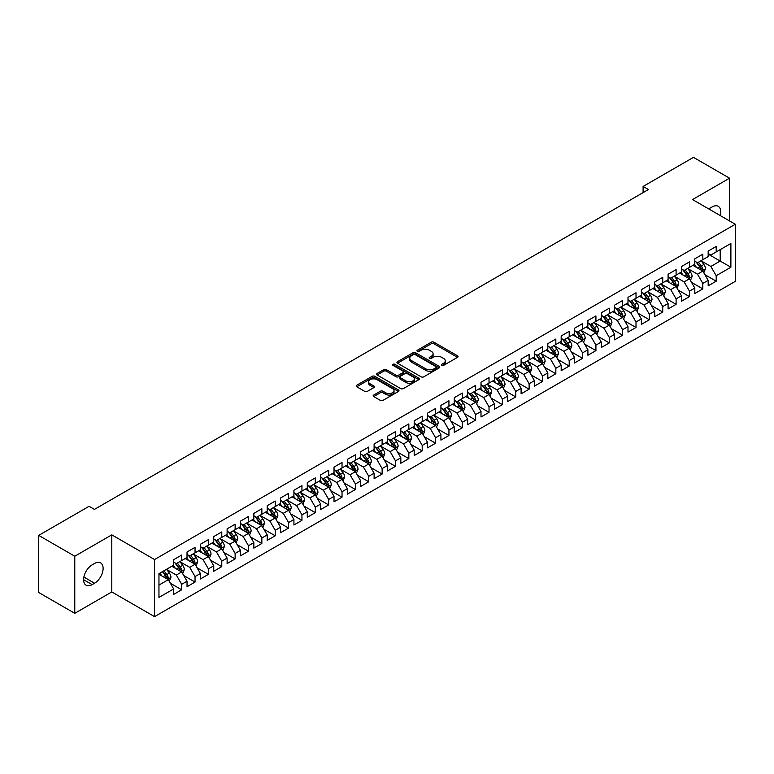 <?xml version="1.0" encoding="UTF-8"?>
<svg xmlns="http://www.w3.org/2000/svg" width="774" height="774" viewBox="0 0 774 774"><rect width="100%" height="100%" fill="white"/><g stroke="black" fill="none" stroke-linecap="round" stroke-linejoin="round"><path stroke-width="1.16" d="M441.761 365.386A1.296 0.745 0 0 0 443.599 365.386L457.531 357.336A1.858 1.074 0 0 0 458.073 356.582A1.858 1.074 0 0 0 457.531 355.817L433.924 342.195A1.858 1.074 0 0 0 431.302 342.195L417.36 350.235A1.296 0.745 0 0 0 416.983 350.767A1.296 0.745 0 0 0 417.36 351.299A1.296 0.745 0 0 0 419.198 351.299L420.998 350.254A5.94 3.425 0 0 1 429.396 350.254L431.36 351.386A5.94 3.425 0 0 1 433.101 353.815A5.94 3.425 0 0 1 431.36 356.233L429.56 357.278A1.296 0.745 0 0 0 429.183 357.811A1.296 0.745 0 0 0 429.56 358.343A1.296 0.745 0 0 0 431.399 358.343L433.198 357.298A5.94 3.425 0 0 1 441.596 357.298L443.56 358.43A5.94 3.425 0 0 1 445.302 360.858A5.94 3.425 0 0 1 443.56 363.277L441.761 364.322A1.296 0.745 0 0 0 441.373 364.854A1.296 0.745 0 0 0 441.761 365.386L441.761 364.322M373.716 395.05A1.858 1.074 0 0 0 373.174 395.804A1.858 1.074 0 0 0 373.716 396.559L380.344 400.39A1.858 1.074 0 0 0 382.966 400.39L398.446 391.451A1.858 1.074 0 0 0 398.987 390.696A1.858 1.074 0 0 0 398.446 389.932L374.829 376.309A1.858 1.074 0 0 0 372.207 376.309L356.727 385.239A1.858 1.074 0 0 0 356.185 385.994A1.858 1.074 0 0 0 356.727 386.758L364.728 391.373A1.858 1.074 0 0 0 367.36 391.373L373.977 387.551A1.858 1.074 0 0 0 374.519 386.797A1.858 1.074 0 0 0 373.977 386.033L370.011 383.749A4.963 2.864 0 0 1 368.559 381.717A4.963 2.864 0 0 1 371.617 379.076A4.963 2.864 0 0 1 377.025 379.695L392.573 388.664A4.963 2.864 0 0 1 394.024 390.696A4.963 2.864 0 0 1 390.957 393.337A4.963 2.864 0 0 1 385.558 392.718L382.966 391.228A1.858 1.074 0 0 0 380.344 391.228L373.716 395.05L373.716 396.559M74.778 556.225L74.778 613.318L111.795 591.946L111.795 534.853L74.778 556.225L38.7 535.395L89.078 506.312L94.418 509.398L648.438 189.533L643.097 186.447L643.097 192.62M111.795 534.853L154.558 559.544L735.3 224.257L735.3 281.349L154.558 616.636L154.558 559.544M729.553 220.938L729.553 178.194L692.536 199.566L735.3 224.257M729.553 178.194L693.475 157.364L643.097 186.447M421.133 376.832A1.858 1.074 0 0 0 423.755 376.832L439.235 367.902A1.858 1.074 0 0 0 439.777 367.147A1.858 1.074 0 0 0 439.235 366.383L415.628 352.751A1.858 1.074 0 0 0 412.997 352.751L397.526 361.69A1.858 1.074 0 0 0 396.975 362.445A1.858 1.074 0 0 0 397.526 363.209L421.133 376.832M393.521 365.667A1.296 0.745 0 0 1 394.837 365.841L418.811 379.686L403.36 388.616A1.858 1.074 0 0 1 400.738 388.616L377.132 374.984L383.749 371.181L383.749 369.643L377.132 373.465A1.858 1.074 0 0 0 376.58 374.219A1.858 1.074 0 0 0 377.132 374.984L377.132 373.465M383.749 371.181A1.858 1.074 0 0 1 386.371 371.181L386.371 369.643A1.858 1.074 0 0 0 383.749 369.643M386.371 369.643L395.949 375.167A1.858 1.074 0 0 0 398.571 375.167L402.964 372.633A1.858 1.074 0 0 0 403.506 371.878A1.858 1.074 0 0 0 402.964 371.114L392.998 365.367A1.296 0.745 0 0 1 392.621 364.835A1.296 0.745 0 0 1 393.415 364.138A1.296 0.745 0 0 1 394.837 364.302L418.84 378.157A1.858 1.074 0 0 1 419.382 378.921A1.858 1.074 0 0 1 418.84 379.676L418.84 378.157M708.171 254.114L720.197 261.051L720.197 249.634L730.888 243.462L716.192 251.947L716.192 246.471L708.171 251.105L708.171 256.581L702.831 259.667L702.831 254.191L694.81 258.816L694.81 264.292L689.47 267.378L689.47 261.902L681.449 266.527L681.449 272.013L676.099 275.099L676.099 269.613L668.088 274.248L668.088 279.724L662.738 282.81L662.738 277.334L654.727 281.959L654.727 287.435L649.376 290.521L649.376 285.045L641.356 289.679L641.356 295.155L636.015 298.242L636.015 292.766L627.995 297.39L627.995 302.866L622.654 305.953L622.654 300.476L614.633 305.111L614.633 310.587L609.293 313.673L609.293 308.187L601.272 312.822L601.272 318.298L595.922 321.384L595.922 315.908L587.911 320.533L587.911 326.009L582.561 329.095L582.561 323.619L574.55 328.253L574.55 333.729L569.2 336.816L569.2 331.34L561.179 335.964L561.179 341.44L555.838 344.527L555.838 339.051L547.818 343.685L547.818 349.161L542.477 352.247L542.477 346.762L534.457 351.396L534.457 356.872L529.116 359.958L529.116 354.482L521.096 359.107L521.096 364.593L515.755 367.669L515.755 362.193L507.734 366.828L507.734 372.304L502.384 375.39L502.384 369.914L494.373 374.539L494.373 380.015L489.023 383.101L489.023 377.625L481.002 382.259L481.002 387.735L475.662 390.822L475.662 385.346L467.641 389.97L467.641 395.446L462.301 398.533L462.301 393.057L454.28 397.681L454.28 403.167L448.939 406.253L448.939 400.768L440.919 405.402L440.919 410.878L435.578 413.964L435.578 408.488L427.558 413.113L427.558 418.589L422.207 421.675L422.207 416.199L414.196 420.833L414.196 426.31L408.846 429.396L408.846 423.92L400.835 428.544L400.835 434.021L395.485 437.107L395.485 431.631L387.464 436.255L387.464 441.741L382.124 444.827L382.124 439.342L374.103 443.976L374.103 449.452L368.763 452.538L368.763 447.062L360.742 451.687L360.742 457.163L355.401 460.249L355.401 454.773L347.381 459.408L347.381 464.884L342.031 467.97L342.031 462.494L334.02 467.119L334.02 472.595L328.669 475.681L328.669 470.205L320.659 474.83L320.659 480.315L315.308 483.402L315.308 477.916L307.288 482.55L307.288 488.026L301.947 491.113L301.947 485.637L293.927 490.261L293.927 495.737L288.586 498.824L288.586 493.348L280.565 497.982L280.565 503.458L275.225 506.544L275.225 501.068L267.204 505.693L267.204 511.169L261.854 514.255L261.854 508.779L253.843 513.404L253.843 518.89L248.493 521.976L248.493 516.49L240.482 521.125L240.482 526.601L235.132 529.687L235.132 524.211L227.111 528.836L227.111 534.312L221.77 537.398L221.77 531.922L213.75 536.556L213.75 542.032L208.409 545.119L208.409 539.642L200.389 544.267L200.389 549.743L195.048 552.829L195.048 547.353L187.027 551.988L187.027 557.464L181.677 560.55L181.677 555.064L173.666 559.699L173.666 565.175L158.96 573.66L158.96 597.422L173.666 588.937L168.316 579.678L158.96 574.279M730.888 243.462L730.888 267.224L716.192 275.708L710.842 266.459L701.157 260.857M704.901 274.673L716.192 281.194L716.192 275.708M716.192 281.194L708.171 285.819L708.171 280.343L702.831 283.429L697.48 274.17L687.796 268.578M691.54 282.384L702.831 288.905L702.831 283.429M702.831 288.905L694.81 293.53L694.81 288.054L689.47 291.14L684.119 281.881L674.435 276.289M678.179 290.105L689.47 296.616L689.47 291.14M689.47 296.616L681.449 301.25L681.449 295.774L676.099 298.861L670.758 289.602L661.073 284.01M664.808 297.816L676.099 304.337L676.099 298.861M676.099 304.337L668.088 308.961L668.088 303.485L662.738 306.572L657.397 297.313L647.703 291.721M651.447 305.527L662.738 312.048L662.738 306.572M662.738 312.048L654.727 316.682L654.727 311.196L649.376 314.283L644.036 305.033L634.341 299.432M638.086 313.247L649.376 319.768L649.376 314.283M649.376 319.768L641.356 324.393L641.356 318.917L636.015 322.003L630.665 312.744L620.98 307.152M624.724 320.958L636.015 327.479L636.015 322.003M636.015 327.479L627.995 332.104L627.995 326.628L622.654 329.714L617.304 320.455L607.619 314.863M611.363 328.679L622.654 335.19L622.654 329.714M622.654 335.19L614.633 339.825L614.633 334.349L609.293 337.435L603.943 328.176L594.258 322.584M598.002 336.39L609.293 342.911L609.293 337.435M609.293 342.911L601.272 347.536L601.272 342.06L595.922 345.146L590.581 335.887L580.897 330.295M584.631 344.101L595.922 350.622L595.922 345.146M595.922 350.622L587.911 355.256L587.911 349.78L582.561 352.857L577.22 343.608L567.526 338.006M571.27 351.822L582.561 358.343L582.561 352.857M582.561 358.343L574.55 362.967L574.55 357.491L569.2 360.578L563.859 351.319L554.165 345.726M557.909 359.533L569.2 366.054L569.2 360.578M569.2 366.054L561.179 370.688L561.179 365.202L555.838 368.289L550.498 359.03L540.803 353.437M544.548 367.253L555.838 373.765L555.838 368.289M555.838 373.765L547.818 378.399L547.818 372.923L542.477 376.009L537.127 366.75L527.442 361.158M531.187 374.964L542.477 381.485L542.477 376.009M542.477 381.485L534.457 386.11L534.457 380.634L529.116 383.72L523.766 374.461L514.081 368.869M517.825 382.675L529.116 389.196L529.116 383.72M529.116 389.196L521.096 393.831L521.096 388.354L515.755 391.441L510.405 382.182L500.72 376.58M504.454 390.396L515.755 396.917L515.755 391.441M515.755 396.917L507.734 401.542L507.734 396.065L502.384 399.152L497.043 389.893L487.359 384.301M491.093 398.107L502.384 404.628L502.384 399.152M502.384 404.628L494.373 409.262L494.373 403.776L489.023 406.863L483.682 397.604L473.988 392.012M477.732 405.828L489.023 412.349L489.023 406.863M489.023 412.349L481.002 416.973L481.002 411.497L475.662 414.583L470.321 405.324L460.627 399.732M464.371 413.539L475.662 420.059L475.662 414.583M475.662 420.059L467.641 424.684L467.641 419.208L462.301 422.294L456.95 413.035L447.266 407.443M451.01 421.259L462.301 427.77L462.301 422.294M462.301 427.77L454.28 432.405L454.28 426.929L448.939 430.015L443.589 420.756L433.904 415.164M437.649 428.97L448.939 435.491L448.939 430.015M448.939 435.491L440.919 440.116L440.919 434.64L435.578 437.726L430.228 428.467L420.543 422.875M424.278 436.681L435.578 443.202L435.578 437.726M435.578 443.202L427.558 447.836L427.558 442.351L422.207 445.437L416.867 436.178L407.182 430.586M410.917 444.402L422.207 450.923L422.207 445.437M422.207 450.923L414.196 455.547L414.196 450.071L408.846 453.158L403.506 443.899L393.811 438.307M397.555 452.113L408.846 458.634L408.846 453.158M408.846 458.634L400.835 463.258L400.835 457.782L395.485 460.869L390.144 451.61L380.45 446.017M384.194 459.833L395.485 466.345L395.485 460.869M395.485 466.345L387.464 470.979L387.464 465.503L382.124 468.589L376.774 459.33L367.089 453.738M370.833 467.544L382.124 474.065L382.124 468.589M382.124 474.065L374.103 478.69L374.103 473.214L368.763 476.3L363.412 467.041L353.728 461.449M357.472 475.255L368.763 481.776L368.763 476.3M368.763 481.776L360.742 486.411L360.742 480.925L355.401 484.011L350.051 474.762L340.367 469.16M344.101 482.976L355.401 489.497L355.401 484.011M355.401 489.497L347.381 494.122L347.381 488.646L342.031 491.732L336.69 482.473L327.005 476.881M330.74 490.687L342.031 497.208L342.031 491.732M342.031 497.208L334.02 501.833L334.02 496.357L328.669 499.443L323.329 490.184L313.634 484.592M317.379 498.408L328.669 504.919L328.669 499.443M328.669 504.919L320.659 509.553L320.659 504.077L315.308 507.164L309.968 497.905L300.273 492.312M304.018 506.119L315.308 512.64L315.308 507.164M315.308 512.64L307.288 517.264L307.288 511.788L301.947 514.874L296.597 505.616L286.912 500.023M290.656 513.83L301.947 520.351L301.947 514.874M301.947 520.351L293.927 524.985L293.927 519.499L288.586 522.585L283.236 513.336L273.551 507.734M277.295 521.55L288.586 528.071L288.586 522.585M288.586 528.071L280.565 532.696L280.565 527.22L275.225 530.306L269.874 521.047L260.19 515.455M263.934 529.261L275.225 535.782L275.225 530.306M275.225 535.782L267.204 540.407L267.204 534.931L261.854 538.017L256.513 528.758L246.829 523.166M250.563 536.982L261.854 543.493L261.854 538.017M261.854 543.493L253.843 548.127L253.843 542.651L248.493 545.738L243.152 536.479L233.458 530.887M237.202 544.693L248.493 551.214L248.493 545.738M248.493 551.214L240.482 555.838L240.482 550.362L235.132 553.449L229.791 544.19L220.097 538.598M223.841 552.404L235.132 558.925L235.132 553.449M235.132 558.925L227.111 563.559L227.111 558.083L221.77 561.16L216.42 551.91L206.735 546.309M210.48 560.124L221.77 566.645L221.77 561.16M221.77 566.645L213.75 571.27L213.75 565.794L208.409 568.88L203.059 559.621L193.374 554.029M197.118 567.835L208.409 574.356L208.409 568.88M208.409 574.356L200.389 578.981L200.389 573.505L195.048 576.591L189.698 567.332L180.013 561.74M183.757 575.556L195.048 582.067L195.048 576.591M195.048 582.067L187.027 586.702L187.027 581.226L181.677 584.312L176.337 575.053L166.652 569.461M170.386 583.267L181.677 589.788L181.677 584.312M181.677 589.788L173.666 594.413L173.666 588.937M173.666 562.088L176.337 563.636L181.677 560.55M158.96 585.076L168.316 579.678M187.027 554.378L189.698 555.916L195.048 552.829M176.337 575.053L181.677 571.967L171.789 566.258M187.027 581.226L181.677 571.967M200.389 546.657L203.059 548.205L208.409 545.119M189.698 567.332L195.048 564.246L185.16 558.538M200.389 573.505L195.048 564.246M213.75 538.946L216.42 540.484L221.77 537.398M203.059 559.621L208.409 556.535L198.521 550.827M213.75 565.794L208.409 556.535M227.111 531.235L229.791 532.773L235.132 529.687M216.42 551.91L221.77 548.824L211.882 543.116M227.111 558.083L221.77 548.824M240.482 523.514L243.152 525.062L248.493 521.976M229.791 544.19L235.132 541.103L225.244 535.395M240.482 550.362L235.132 541.103M253.843 515.803L256.513 517.342L261.854 514.255M243.152 536.479L248.493 533.392L238.605 527.684M253.843 542.651L248.493 533.392M267.204 508.083L269.874 509.631L275.225 506.544M256.513 528.758L261.854 525.672L251.966 519.964M267.204 534.931L261.854 525.672M280.565 500.372L283.236 501.91L288.586 498.824M269.874 521.047L275.225 517.961L265.327 512.253M280.565 527.22L275.225 517.961M293.927 492.651L296.597 494.199L301.947 491.113M283.236 513.336L288.586 510.25L278.698 504.532M293.927 519.499L288.586 510.25M307.288 484.94L309.968 486.488L315.308 483.402M296.597 505.616L301.947 502.529L292.059 496.821M307.288 511.788L301.947 502.529M320.659 477.229L323.329 478.767L328.669 475.681M309.968 497.905L315.308 494.818L305.42 489.11M320.659 504.077L315.308 494.818M334.02 469.508L336.69 471.056L342.031 467.97M323.329 490.184L328.669 487.098L318.782 481.389M334.02 496.357L328.669 487.098M347.381 461.797L350.051 463.336L355.401 460.249M336.69 482.473L342.031 479.387L332.143 473.678M347.381 488.646L342.031 479.387M360.742 454.077L363.412 455.625L368.763 452.538M350.051 474.762L355.401 471.676L345.504 465.958M360.742 480.925L355.401 471.676M374.103 446.366L376.774 447.914L382.124 444.827M363.412 467.041L368.763 463.955L358.875 458.247M374.103 473.214L368.763 463.955M387.464 438.655L390.144 440.193L395.485 437.107M376.774 459.33L382.124 456.244L372.236 450.536M387.464 465.503L382.124 456.244M400.835 430.934L403.506 432.482L408.846 429.396M390.144 451.61L395.485 448.523L385.597 442.815M400.835 457.782L395.485 448.523M414.196 423.223L416.867 424.762L422.207 421.675M403.506 443.899L408.846 440.812L398.958 435.104M414.196 450.071L408.846 440.812M427.558 415.503L430.228 417.051L435.578 413.964M416.867 436.178L422.207 433.101L412.319 427.383M427.558 442.351L422.207 433.101M440.919 407.792L443.589 409.33L448.939 406.253M430.228 428.467L435.578 425.381L425.681 419.672M440.919 434.64L435.578 425.381M454.28 400.081L456.95 401.619L462.301 398.533M443.589 420.756L448.939 417.67L439.052 411.962M454.28 426.929L448.939 417.67M467.641 392.36L470.321 393.908L475.662 390.822M456.95 413.035L462.301 409.949L452.413 404.241M467.641 419.208L462.301 409.949M481.002 384.649L483.682 386.187L489.023 383.101M470.321 405.324L475.662 402.238L465.774 396.53M481.002 411.497L475.662 402.238M494.373 376.928L497.043 378.476L502.384 375.39M483.682 397.604L489.023 394.517L479.135 388.809M494.373 403.776L489.023 394.517M507.734 369.217L510.405 370.756L515.755 367.669M497.043 389.893L502.384 386.807L492.496 381.098M507.734 396.065L502.384 386.807M521.096 361.506L523.766 363.045L529.116 359.958M510.405 382.182L515.755 379.096L505.857 373.387M521.096 388.354L515.755 379.096M534.457 353.786L537.127 355.334L542.477 352.247M523.766 374.461L529.116 371.375L519.228 365.667M534.457 380.634L529.116 371.375M547.818 346.075L550.498 347.613L555.838 344.527M537.127 366.75L542.477 363.664L532.589 357.956M547.818 372.923L542.477 363.664M561.179 338.354L563.859 339.902L569.2 336.816M550.498 359.03L555.838 355.943L545.951 350.235M561.179 365.202L555.838 355.943M574.55 330.643L577.22 332.181L582.561 329.095M563.859 351.319L569.2 348.232L559.312 342.524M574.55 357.491L569.2 348.232M587.911 322.932L590.581 324.47L595.922 321.384M577.22 343.608L582.561 340.521L572.673 334.813M587.911 349.78L582.561 340.521M601.272 315.212L603.943 316.76L609.293 313.673M590.581 335.887L595.922 332.801L586.034 327.092M601.272 342.06L595.922 332.801M614.633 307.501L617.304 309.039L622.654 305.953M603.943 328.176L609.293 325.09L599.405 319.381M614.633 334.349L609.293 325.09M627.995 299.78L630.665 301.328L636.015 298.242M617.304 320.455L622.654 317.369L612.766 311.661M627.995 326.628L622.654 317.369M641.356 292.069L644.036 293.607L649.376 290.521M630.665 312.744L636.015 309.658L626.127 303.95M641.356 318.917L636.015 309.658M654.727 284.348L657.397 285.896L662.738 282.81M644.036 305.033L649.376 301.947L639.488 296.239M654.727 311.196L649.376 301.947M668.088 276.637L670.758 278.185L676.099 275.099M657.397 297.313L662.738 294.226L652.85 288.518M668.088 303.485L662.738 294.226M681.449 268.926L684.119 270.465L689.47 267.378M670.758 289.602L676.099 286.515L666.211 280.807M681.449 295.774L676.099 286.515M694.81 261.206L697.48 262.754L702.831 259.667M684.119 281.881L689.47 278.795L679.582 273.087M694.81 288.054L689.47 278.795M708.171 253.495L710.842 255.033L716.192 251.947M697.48 274.17L702.831 271.084L692.943 265.376M708.171 280.343L702.831 271.084M38.7 535.395L38.7 592.487L74.778 613.318M111.795 591.946L154.558 616.636M710.842 266.459L720.197 261.051L730.888 267.224M720.207 215.54A12.094 6.985 120 0 0 718.233 206.3A12.094 6.985 120 0 0 712.186 206.9L709.777 208.283A12.094 6.985 120 0 0 708.771 208.932M92.154 564.865A12.094 6.985 120 0 0 84.25 575.527A12.094 6.985 120 0 0 86.108 585.221A12.094 6.985 120 0 0 92.154 584.622L94.554 583.228A12.094 6.985 120 0 0 102.458 572.567A12.094 6.985 120 0 0 100.601 562.882A12.094 6.985 120 0 0 94.554 563.482L92.154 564.865M442.273 365.56L443.56 364.825A5.94 3.425 0 0 0 445.302 362.396L445.302 360.858M433.101 353.815L433.101 355.353A5.94 3.425 0 0 1 431.36 357.781L430.083 358.526M457.502 357.346L433.924 343.733A1.858 1.074 0 0 0 431.302 343.733L417.883 351.483M439.206 367.911L415.628 354.298A1.858 1.074 0 0 0 412.997 354.298L397.546 363.219L397.526 361.69M435.956 367.669A1.296 0.745 0 0 0 436.333 367.147A1.296 0.745 0 0 0 435.956 366.615L415.232 354.647A1.296 0.745 0 0 0 413.393 354.647L411.487 355.75A5.94 3.425 0 0 0 409.756 358.168A5.94 3.425 0 0 0 411.487 360.587L425.661 368.772A5.94 3.425 0 0 0 434.05 368.772L435.956 367.669L435.956 369.217A1.296 0.745 0 0 0 436.333 368.685L436.333 367.147M409.756 358.168L409.756 359.716A5.94 3.425 0 0 0 411.487 362.135L411.487 360.587M435.956 369.217L434.05 370.311A5.94 3.425 0 0 1 425.661 370.311L411.487 362.135M386.371 371.181L395.949 376.715A1.858 1.074 0 0 0 398.571 376.715L402.964 374.171A1.858 1.074 0 0 0 403.506 373.416L403.506 371.878M405.886 380.905A4.963 2.864 0 0 0 411.294 381.524A4.963 2.864 0 0 0 414.351 378.883A4.963 2.864 0 0 0 412.9 376.851L407.424 373.697A1.858 1.074 0 0 0 404.802 373.697L400.41 376.232A1.858 1.074 0 0 0 399.868 376.986A1.858 1.074 0 0 0 400.41 377.741L405.886 380.905L405.886 382.453A4.963 2.864 0 0 0 411.294 383.072A4.963 2.864 0 0 0 414.351 380.421L414.351 378.883M399.868 376.986L399.868 378.534A1.858 1.074 0 0 0 400.41 379.289L400.41 377.741M405.886 382.453L400.41 379.289M394.024 390.696L394.024 392.234A4.963 2.864 0 0 1 390.957 394.885A4.963 2.864 0 0 1 385.558 394.266L382.966 392.766A1.858 1.074 0 0 0 380.344 392.766L373.745 396.578M368.559 381.717L368.559 383.265A4.963 2.864 0 0 0 370.011 385.288L370.011 383.749M373.958 387.561L370.011 385.288M398.417 391.46L374.829 377.847A1.858 1.074 0 0 0 372.207 377.847L356.756 386.768M703.818 272.796L705.472 268.752A5.012 2.893 -120 0 0 703.876 264.485L701.041 260.703M696.513 267.436L694.355 264.553M696 261.893L699.735 266.885A5.012 2.893 60 0 1 701.167 269.894C701.921 270.9 702.453 270.59 702.773 268.965A5.012 2.893 -120 0 0 701.341 265.956L698.496 262.163M696.881 262.405L700.383 267.078A2.554 1.471 60 0 1 700.847 267.852L702.773 268.965M690.456 280.507L692.111 276.473A5.012 2.893 -120 0 0 690.514 272.206L687.67 268.414M683.152 275.157L680.994 272.274M682.639 269.604L686.374 274.596A5.012 2.893 60 0 1 687.805 277.605C688.56 278.611 689.092 278.301 689.411 276.686A5.012 2.893 -120 0 0 687.97 273.667L685.135 269.884M683.519 270.116L687.022 274.799A2.554 1.471 60 0 1 687.486 275.573L689.411 276.686M677.095 288.228L678.75 284.184A5.012 2.893 -120 0 0 677.153 279.917L674.309 276.134M669.791 282.868L667.633 279.985M669.268 277.324L673.012 282.307A5.012 2.893 60 0 1 674.444 285.325C675.189 286.332 675.731 286.022 676.041 284.397A5.012 2.893 -120 0 0 674.609 281.388L671.774 277.595M670.149 277.827L673.661 282.51A2.554 1.471 60 0 1 674.125 283.284L676.041 284.397M663.724 295.939L665.388 291.895A5.012 2.893 -120 0 0 663.792 287.638L660.948 283.845M656.429 290.579L654.272 287.705M655.907 285.035L659.641 290.027A5.012 2.893 60 0 1 661.083 293.036C661.828 294.043 662.37 293.733 662.679 292.108A5.012 2.893 -120 0 0 661.248 289.099L658.413 285.306M656.787 285.548L660.299 290.231A2.554 1.471 60 0 1 660.764 291.005L662.679 292.108M650.363 303.66L652.027 299.615A5.012 2.893 -120 0 0 650.421 295.349L647.586 291.556M643.059 298.3L640.901 295.416M642.546 292.756L646.28 297.738A5.012 2.893 60 0 1 647.712 300.757C648.467 301.763 648.999 301.454 649.318 299.828A5.012 2.893 -120 0 0 647.886 296.81L645.052 293.027M643.426 293.259L646.929 297.942A2.554 1.471 60 0 1 647.393 298.716L649.318 299.828M637.002 311.371L638.656 307.326A5.012 2.893 -120 0 0 637.06 303.06L634.225 299.277M629.697 306.011L627.54 303.127M629.185 300.467L632.919 305.459A5.012 2.893 60 0 1 634.351 308.468C635.106 309.474 635.638 309.165 635.957 307.539A5.012 2.893 -120 0 0 634.525 304.53L631.681 300.738M630.065 300.98L633.567 305.653A2.554 1.471 60 0 1 634.032 306.427L635.957 307.539M623.641 319.082L625.295 315.047A5.012 2.893 -120 0 0 623.699 310.78L620.864 306.988M616.336 313.731L614.179 310.848M621.706 316.827L622.596 315.26A5.012 2.893 -120 0 0 621.164 312.241L618.32 308.458M616.704 308.691L620.206 313.373A2.554 1.471 60 0 1 620.671 314.147L622.596 315.26M615.823 308.178L619.558 313.17A5.012 2.893 60 0 1 620.99 316.179L621.096 316.469M610.28 326.802L611.934 322.758A5.012 2.893 -120 0 0 610.338 318.491L607.493 314.708M602.975 321.442L600.817 318.559M602.462 315.898L606.197 320.881A5.012 2.893 60 0 1 607.629 323.9C608.383 324.906 608.915 324.596 609.235 322.971A5.012 2.893 -120 0 0 607.793 319.962L604.958 316.169M603.343 316.402L606.845 321.084A2.554 1.471 60 0 1 607.309 321.858L609.235 322.971M596.918 334.513L598.573 330.469A5.012 2.893 -120 0 0 596.977 326.212L594.132 322.419M589.614 329.153L587.456 326.28M589.091 323.609L592.836 328.602A5.012 2.893 60 0 1 594.268 331.611C595.013 332.617 595.554 332.307 595.864 330.682A5.012 2.893 -120 0 0 594.432 327.673L591.597 323.88M589.972 324.122L593.484 328.805A2.554 1.471 60 0 1 593.948 329.579L595.864 330.682M583.557 342.234L585.212 338.19A5.012 2.893 -120 0 0 583.615 333.923L580.771 330.13M576.253 336.874L574.095 333.991M575.73 331.33L579.465 336.313A5.012 2.893 60 0 1 580.906 339.331C581.651 340.337 582.193 340.028 582.503 338.402A5.012 2.893 -120 0 0 581.071 335.394L578.236 331.601M576.611 331.833L580.123 336.516A2.554 1.471 60 0 1 580.587 337.29L582.503 338.402M570.186 349.945L571.851 345.901A5.012 2.893 -120 0 0 570.245 341.634L567.41 337.851M562.882 344.585L560.724 341.702M568.261 347.69L569.142 346.113A5.012 2.893 -120 0 0 567.71 343.105L564.875 339.312M563.249 339.554L566.752 344.227A2.554 1.471 60 0 1 567.216 345.011L569.142 346.113M562.369 339.041L566.104 344.033A5.012 2.893 60 0 1 567.536 347.042L567.642 347.332M556.825 357.656L558.48 353.621A5.012 2.893 -120 0 0 556.883 349.355L554.049 345.562M549.521 352.305L547.363 349.422M554.89 355.401L555.78 353.834A5.012 2.893 -120 0 0 554.348 350.816L551.504 347.033M549.888 347.265L553.391 351.947A2.554 1.471 60 0 1 553.855 352.721L555.78 353.834M549.008 346.762L552.742 351.744A5.012 2.893 60 0 1 554.174 354.753L554.281 355.043M543.464 365.376L545.119 361.332A5.012 2.893 -120 0 0 543.522 357.066L540.687 353.283M536.159 360.016L534.002 357.133M535.647 354.473L539.381 359.455A5.012 2.893 60 0 1 540.813 362.474C541.568 363.48 542.1 363.17 542.419 361.545A5.012 2.893 -120 0 0 540.987 358.536L538.143 354.744M536.527 354.976L540.029 359.658A2.554 1.471 60 0 1 540.494 360.432L542.419 361.545M530.103 373.087L531.757 369.043A5.012 2.893 -120 0 0 530.161 364.786L527.317 360.994M522.798 367.727L520.641 364.854M522.286 362.184L526.02 367.176A5.012 2.893 60 0 1 527.452 370.185C528.207 371.191 528.739 370.881 529.058 369.256A5.012 2.893 -120 0 0 527.616 366.247L524.782 362.455M523.166 362.696L526.668 367.379A2.554 1.471 60 0 1 527.133 368.153L529.058 369.256M516.742 380.808L518.396 376.764A5.012 2.893 -120 0 0 516.8 372.497L513.955 368.705M509.437 375.448L507.28 372.565M508.915 369.904L512.659 374.887A5.012 2.893 60 0 1 514.091 377.906C514.845 378.912 515.378 378.602 515.687 376.977A5.012 2.893 -120 0 0 514.255 373.968L511.421 370.175M509.795 370.407L513.307 375.09A2.554 1.471 60 0 1 513.772 375.864L515.687 376.977M503.381 388.519L505.035 384.475A5.012 2.893 -120 0 0 503.439 380.208L500.594 376.425M496.076 383.159L493.918 380.276M495.554 377.615L499.288 382.608A5.012 2.893 60 0 1 500.73 385.616C501.475 386.623 502.016 386.313 502.326 384.688A5.012 2.893 -120 0 0 500.894 381.679L498.059 377.886M496.434 378.128L499.946 382.801A2.554 1.471 60 0 1 500.41 383.585L502.326 384.688M490.01 396.24L491.674 392.195A5.012 2.893 -120 0 0 490.068 387.929L487.233 384.136M482.705 390.88L480.548 387.997M488.084 393.976L488.965 392.408A5.012 2.893 -120 0 0 487.533 389.39L484.698 385.607M483.073 385.839L486.575 390.522A2.554 1.471 60 0 1 487.039 391.296L488.965 392.408M482.192 385.336L485.927 390.319A5.012 2.893 60 0 1 487.359 393.327L487.465 393.618M476.649 403.951L478.303 399.906A5.012 2.893 -120 0 0 476.707 395.64L473.872 391.857M469.344 398.591L467.186 395.708M468.831 393.047L472.566 398.029A5.012 2.893 60 0 1 473.998 401.048C474.752 402.054 475.284 401.745 475.604 400.119A5.012 2.893 -120 0 0 474.172 397.11L471.327 393.318M469.712 393.56L473.214 398.233A2.554 1.471 60 0 1 473.678 399.007L475.604 400.119M463.287 411.662L464.942 407.617A5.012 2.893 -120 0 0 463.345 403.36L460.511 399.568M455.983 406.302L453.825 403.428M461.352 409.407L462.242 407.84A5.012 2.893 -120 0 0 460.811 404.821L457.966 401.038M456.35 401.271L459.853 405.953A2.554 1.471 60 0 1 460.317 406.727L462.242 407.84M455.47 400.758L459.205 405.75A5.012 2.893 60 0 1 460.636 408.759L460.743 409.049M449.926 419.382L451.581 415.338A5.012 2.893 -120 0 0 449.984 411.071L447.149 407.279M442.622 414.022L440.464 411.139M442.109 408.478L445.843 413.461A5.012 2.893 60 0 1 447.275 416.48C448.03 417.486 448.562 417.176 448.881 415.551A5.012 2.893 -120 0 0 447.44 412.542L444.605 408.749M442.989 408.982L446.492 413.664A2.554 1.471 60 0 1 446.956 414.438L448.881 415.551M436.565 427.093L438.219 423.049A5.012 2.893 -120 0 0 436.623 418.792L433.779 414.999M429.26 421.733L427.103 418.86M428.738 416.189L432.482 421.182A5.012 2.893 60 0 1 433.914 424.191C434.669 425.197 435.201 424.887 435.51 423.262A5.012 2.893 -120 0 0 434.079 420.253L431.244 416.46M429.618 416.702L433.13 421.375A2.554 1.471 60 0 1 433.595 422.159L435.51 423.262M423.204 434.814L424.858 430.77A5.012 2.893 -120 0 0 423.262 426.503L420.417 422.71M415.899 429.454L413.742 426.571M415.377 423.91L419.111 428.893A5.012 2.893 60 0 1 420.553 431.902C421.298 432.918 421.84 432.608 422.149 430.983A5.012 2.893 -120 0 0 420.717 427.964L417.883 424.181M416.257 424.413L419.769 429.096A2.554 1.471 60 0 1 420.234 429.87L422.149 430.983M409.833 442.525L411.497 438.481A5.012 2.893 -120 0 0 409.891 434.214L407.056 430.431M402.528 437.165L400.371 434.282M407.908 440.271L408.788 438.694A5.012 2.893 -120 0 0 407.356 435.685L404.521 431.892M402.896 432.134L406.408 436.807A2.554 1.471 60 0 1 406.863 437.581L408.788 438.694M402.016 431.621L405.75 436.613A5.012 2.893 60 0 1 407.182 439.622L407.288 439.913M396.472 450.236L398.126 446.192A5.012 2.893 -120 0 0 396.53 441.935L393.695 438.142M389.167 444.876L387.01 442.002M394.537 447.982L395.427 446.414A5.012 2.893 -120 0 0 393.995 443.396L391.151 439.613M389.535 439.845L393.037 444.528A2.554 1.471 60 0 1 393.502 445.302L395.427 446.414M388.654 439.332L392.389 444.324A5.012 2.893 60 0 1 393.821 447.333L393.927 447.624M383.111 457.956L384.765 453.912A5.012 2.893 -120 0 0 383.169 449.646L380.334 445.853M375.806 452.597L373.649 449.713M375.293 447.053L379.028 452.035A5.012 2.893 60 0 1 380.46 455.054C381.214 456.06 381.746 455.751 382.066 454.125A5.012 2.893 -120 0 0 380.634 451.116L377.789 447.324M376.174 447.556L379.676 452.239A2.554 1.471 60 0 1 380.14 453.013L382.066 454.125M369.749 465.667L371.404 461.623A5.012 2.893 -120 0 0 369.808 457.366L366.973 453.574M362.445 460.307L360.287 457.434M361.932 454.764L365.667 459.756A5.012 2.893 60 0 1 367.099 462.765C367.853 463.771 368.385 463.462 368.705 461.836A5.012 2.893 -120 0 0 367.273 458.827L364.428 455.035M362.812 455.276L366.315 459.959A2.554 1.471 60 0 1 366.779 460.733L368.705 461.836M356.388 473.388L358.043 469.344A5.012 2.893 -120 0 0 356.446 465.077L353.602 461.285M349.084 468.028L346.926 465.145M348.561 462.484L352.305 467.467A5.012 2.893 60 0 1 353.737 470.476C354.492 471.492 355.024 471.182 355.343 469.557A5.012 2.893 -120 0 0 353.902 466.538L351.067 462.755M349.442 462.987L352.954 467.67A2.554 1.471 60 0 1 353.418 468.444L355.343 469.557M343.027 481.099L344.682 477.055A5.012 2.893 -120 0 0 343.085 472.788L340.241 469.005M335.723 475.739L333.565 472.856M335.2 470.195L338.935 475.188A5.012 2.893 60 0 1 340.376 478.197C341.121 479.203 341.663 478.893 341.973 477.268A5.012 2.893 -120 0 0 340.541 474.259L337.706 470.466M336.08 470.708L339.593 475.381A2.554 1.471 60 0 1 340.057 476.155L341.973 477.268M329.656 488.81L331.32 484.776A5.012 2.893 -120 0 0 329.714 480.509L326.88 476.716M322.361 483.46L320.194 480.577M327.731 486.556L328.611 484.988A5.012 2.893 -120 0 0 327.179 481.97L324.345 478.187M322.719 478.419L326.231 483.102A2.554 1.471 60 0 1 326.686 483.876L328.611 484.988M321.839 477.906L325.573 482.899A5.012 2.893 60 0 1 327.005 485.908L327.112 486.198M316.295 496.531L317.95 492.487A5.012 2.893 -120 0 0 316.353 488.22L313.518 484.427M308.99 491.171L306.833 488.288M308.478 485.627L312.212 490.61A5.012 2.893 60 0 1 313.644 493.628C314.399 494.634 314.931 494.325 315.25 492.699A5.012 2.893 -120 0 0 313.818 489.69L310.974 485.898M309.358 486.13L312.86 490.813A2.554 1.471 60 0 1 313.325 491.587L315.25 492.699M302.934 504.242L304.588 500.197A5.012 2.893 -120 0 0 302.992 495.941L300.157 492.148M295.629 498.882L293.472 496.008M295.117 493.338L298.851 498.33A5.012 2.893 60 0 1 300.283 501.339C301.038 502.345 301.57 502.036 301.889 500.41A5.012 2.893 -120 0 0 300.457 497.401L297.613 493.609M295.997 493.851L299.499 498.533A2.554 1.471 60 0 1 299.964 499.307L301.889 500.41M289.573 511.962L291.227 507.918A5.012 2.893 -120 0 0 289.631 503.651L286.796 499.859M282.268 506.602L280.111 503.719M287.638 509.698L288.528 508.131A5.012 2.893 -120 0 0 287.096 505.112L284.252 501.329M282.636 501.562L286.138 506.244A2.554 1.471 60 0 1 286.603 507.018L288.528 508.131M281.755 501.059L285.49 506.041A5.012 2.893 60 0 1 286.922 509.05L287.019 509.34M276.212 519.673L277.866 515.629A5.012 2.893 -120 0 0 276.27 511.362L273.425 507.58M268.907 514.313L266.749 511.43M268.385 508.77L272.129 513.762A5.012 2.893 60 0 1 273.561 516.771C274.315 517.777 274.847 517.467 275.167 515.842A5.012 2.893 -120 0 0 273.725 512.833L270.89 509.04M269.275 509.282L272.777 513.955A2.554 1.471 60 0 1 273.241 514.729L275.167 515.842M262.85 527.384L264.505 523.35A5.012 2.893 -120 0 0 262.908 519.083L260.064 515.291M255.546 522.034L253.388 519.151M255.023 516.481L258.758 521.473A5.012 2.893 60 0 1 260.199 524.482C260.944 525.488 261.486 525.188 261.796 523.563A5.012 2.893 -120 0 0 260.364 520.544L257.529 516.761M255.904 516.993L259.416 521.676A2.554 1.471 60 0 1 259.88 522.45L261.796 523.563M249.48 535.105L251.144 531.061A5.012 2.893 -120 0 0 249.538 526.794L246.703 523.011M242.185 529.745L240.017 526.862M247.554 532.841L248.435 531.274A5.012 2.893 -120 0 0 247.003 528.265L244.168 524.472M242.543 524.704L246.055 529.387A2.554 1.471 60 0 1 246.509 530.161L248.435 531.274M241.662 524.201L245.397 529.184A5.012 2.893 60 0 1 246.829 532.202L246.935 532.493M236.118 542.816L237.773 538.772A5.012 2.893 -120 0 0 236.176 534.515L233.342 530.722M228.814 537.456L226.656 534.582M234.193 540.562L235.073 538.985A5.012 2.893 -120 0 0 233.642 535.976L230.797 532.183M229.181 532.425L232.684 537.108A2.554 1.471 60 0 1 233.148 537.882L235.073 538.985M228.301 531.912L232.036 536.904A5.012 2.893 60 0 1 233.467 539.913L233.574 540.204M222.757 550.537L224.412 546.492A5.012 2.893 -120 0 0 222.815 542.226L219.98 538.433M215.453 545.177L213.295 542.293M214.94 539.633L218.674 544.615A5.012 2.893 60 0 1 220.106 547.634C220.861 548.64 221.393 548.331 221.712 546.705A5.012 2.893 -120 0 0 220.28 543.696L217.436 539.904M215.82 540.136L219.323 544.819A2.554 1.471 60 0 1 219.787 545.593L221.712 546.705M209.396 558.248L211.05 554.203A5.012 2.893 -120 0 0 209.454 549.937L206.619 546.154M202.091 552.888L199.934 550.004M201.579 547.344L205.313 552.336A5.012 2.893 60 0 1 206.745 555.345C207.5 556.351 208.032 556.042 208.351 554.416A5.012 2.893 -120 0 0 206.919 551.407L204.075 547.615M202.459 547.857L205.961 552.53A2.554 1.471 60 0 1 206.426 553.313L208.351 554.416M196.035 565.958L197.689 561.924A5.012 2.893 -120 0 0 196.093 557.657L193.248 553.865M188.73 560.608L186.573 557.725M188.208 555.064L191.952 560.047A5.012 2.893 60 0 1 193.384 563.056C194.139 564.062 194.671 563.762 194.99 562.137A5.012 2.893 -120 0 0 193.548 559.118L190.714 555.335M189.098 555.568L192.6 560.25A2.554 1.471 60 0 1 193.065 561.024L194.99 562.137M182.674 573.679L184.328 569.635A5.012 2.893 -120 0 0 182.732 565.368L179.887 561.585M175.369 568.319L173.212 565.436M174.847 562.775L178.591 567.758A5.012 2.893 60 0 1 180.023 570.777C180.768 571.783 181.31 571.473 181.619 569.848A5.012 2.893 -120 0 0 180.187 566.839L177.352 563.046M175.727 563.279L179.239 567.961A2.554 1.471 60 0 1 179.703 568.735L181.619 569.848M169.303 581.39L170.967 577.346A5.012 2.893 -120 0 0 169.371 573.089L166.526 569.296M162.008 576.03L159.85 573.157M162.385 571.686L165.22 575.479A5.012 2.893 60 0 1 166.662 578.488C167.407 579.494 167.948 579.184 168.258 577.559A5.012 2.893 -120 0 0 166.826 574.55L163.991 570.757M162.733 571.483L165.878 575.682A2.554 1.471 60 0 1 166.342 576.456L168.258 577.559M443.56 364.825L443.56 363.277M429.56 358.343L429.56 357.278M431.36 357.781L431.36 356.233M417.36 351.299L417.36 350.235M431.302 343.733L431.302 342.195M433.924 343.733L433.924 342.195M457.531 357.336L457.531 355.817M412.997 354.298L412.997 352.751M415.628 354.298L415.628 352.751M439.235 367.902L439.235 366.383M425.661 370.311L425.661 368.772M434.05 370.311L434.05 368.772M395.949 376.715L395.949 375.167M398.571 376.715L398.571 375.167M402.964 374.171L402.964 372.633M394.837 365.841L394.837 364.302M380.344 392.766L380.344 391.228M382.966 392.766L382.966 391.228M385.558 394.266L385.558 392.718M373.977 387.551L373.977 386.033M356.727 386.758L356.727 385.239M372.207 377.847L372.207 376.309M374.829 377.847L374.829 376.309M398.446 391.451L398.446 389.932M83.602 579.678L92.154 584.622M83.873 577.056L94.554 583.228M702.202 270.716L705.443 268.849M701.341 265.956L703.876 264.485M697.645 268.085L699.735 266.885M688.841 278.437L692.082 276.57M687.97 273.667L690.514 272.206M684.274 275.805L686.374 274.596M675.479 286.148L678.711 284.281M674.609 281.388L677.153 279.917M670.913 283.516L673.012 282.307M662.109 293.868L665.35 291.992M661.248 289.099L663.792 287.638M657.552 291.237L659.641 290.027M648.747 301.579L651.989 299.712M647.886 296.81L650.421 295.349M644.191 298.948L646.28 297.738M635.386 309.3L638.627 307.423M634.525 304.53L637.06 303.06M630.829 306.659L632.919 305.459M622.025 317.011L625.266 315.144M621.164 312.241L623.699 310.78M617.468 314.379L619.558 313.17M608.664 324.722L611.905 322.855M607.793 319.962L610.338 318.491M604.097 322.09L606.197 320.881M595.303 332.443L598.534 330.566M594.432 327.673L596.977 326.212M590.736 329.811L592.836 328.602M581.932 340.154L585.173 338.286M581.071 335.394L583.615 333.923M577.375 337.522L579.465 336.313M568.571 347.874L571.812 345.997M567.71 343.105L570.245 341.634M564.014 345.233L566.104 344.033M555.21 355.585L558.451 353.718M554.348 350.816L556.883 349.355M550.653 352.954L552.742 351.744M541.848 363.296L545.09 361.429M540.987 358.536L543.522 357.066M537.291 360.665L539.381 359.455M528.487 371.017L531.728 369.14M527.616 366.247L530.161 364.786M523.921 368.385L526.02 367.176M515.126 378.728L518.367 376.861M514.255 373.968L516.8 372.497M510.559 376.096L512.659 374.887M501.755 386.449L504.996 384.572M500.894 381.679L503.439 380.208M497.198 383.817L499.288 382.608M488.394 394.159L491.635 392.292M487.533 389.39L490.068 387.929M483.837 391.528L485.927 390.319M475.033 401.87L478.274 400.003M474.172 397.11L476.707 395.64M470.476 399.239L472.566 398.029M461.672 409.591L464.913 407.714M460.811 404.821L463.345 403.36M457.115 406.96L459.205 405.75M448.31 417.302L451.552 415.435M447.44 412.542L449.984 411.071M443.754 414.671L445.843 413.461M434.949 425.023L438.19 423.146M434.079 420.253L436.623 418.792M430.383 422.391L432.482 421.182M421.578 432.734L424.82 430.866M420.717 427.964L423.262 426.503M417.022 430.102L419.111 428.893M408.217 440.445L411.458 438.577M407.356 435.685L409.891 434.214M403.66 437.813L405.75 436.613M394.856 448.165L398.097 446.288M393.995 443.396L396.53 441.935M390.299 445.534L392.389 444.324M381.495 455.876L384.736 454.009M380.634 451.116L383.169 449.646M376.938 453.245L379.028 452.035M368.134 463.597L371.375 461.72M367.273 458.827L369.808 457.366M363.577 460.965L365.667 459.756M354.773 471.308L358.014 469.441M353.902 466.538L356.446 465.077M350.206 468.676L352.305 467.467M341.402 479.019L344.643 477.152M340.541 474.259L343.085 472.788M336.845 476.387L338.935 475.188M328.041 486.74L331.282 484.872M327.179 481.97L329.714 480.509M323.484 484.108L325.573 482.899M314.679 494.451L317.921 492.583M313.818 489.69L316.353 488.22M310.122 491.819L312.212 490.61M301.318 502.171L304.559 500.294M300.457 497.401L302.992 495.941M296.761 499.54L298.851 498.33M287.957 509.882L291.198 508.015M287.096 505.112L289.631 503.651M283.4 507.251L285.49 506.041M274.596 517.603L277.837 515.726M273.725 512.833L276.27 511.362M270.029 514.962L272.129 513.762M261.235 525.314L264.466 523.447M260.364 520.544L262.908 519.083M256.668 522.682L258.758 521.473M247.864 533.025L251.105 531.158M247.003 528.265L249.538 526.794M243.307 530.393L245.397 529.184M234.503 540.745L237.744 538.868M233.642 535.976L236.176 534.515M229.946 538.114L232.036 536.904M221.141 548.456L224.383 546.589M220.28 543.696L222.815 542.226M216.585 545.825L218.674 544.615M207.78 556.177L211.021 554.3M206.919 551.407L209.454 549.937M203.223 553.536L205.313 552.336M194.419 563.888L197.66 562.021M193.548 559.118L196.093 557.657M189.853 561.256L191.952 560.047M181.058 571.599L184.289 569.732M180.187 566.839L182.732 565.368M176.491 568.967L178.591 567.758M167.687 579.32L170.928 577.443M166.826 574.55L169.371 573.089M163.13 576.688L165.22 575.479"/></g></svg>
